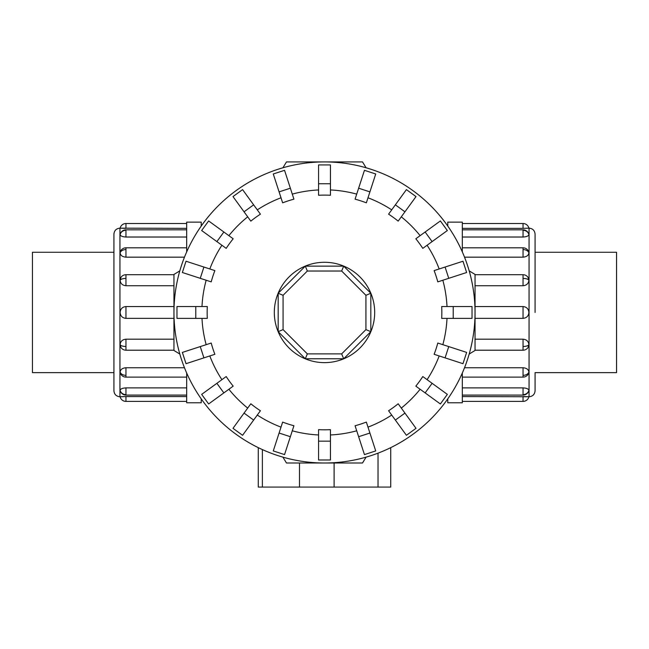 <?xml version="1.0" encoding="UTF-8"?>
<svg xmlns="http://www.w3.org/2000/svg" width="649" height="649" viewBox="0 0 649 649"><rect width="100%" height="100%" fill="white"/><g stroke="black" fill="none" stroke-linecap="round" stroke-linejoin="round"><path stroke-width="0.97" d="M113.916 372.64L32.45 372.64L32.45 252.266L113.916 252.266M535.084 252.266L616.55 252.266L616.55 372.64L535.084 372.64M201.231 398.875L201.231 402.778L186.685 402.778L186.685 373.029M119.943 396.758C116.285 396.401 114.273 394.397 113.916 390.739L113.916 234.175C114.273 230.517 116.285 228.513 119.943 228.156L119.943 396.758L125.963 396.555L120.106 396.758A6.019 6.019 0 0 0 125.963 401.398L186.685 401.398M120.106 390.341A6.019 5.565 0 0 0 125.963 394.624L125.963 395.087A6.019 6.019 0 0 1 120.13 390.56L120.106 390.341C120.454 388.905 122.41 388.086 125.963 387.891L186.685 387.891M125.963 401.398L125.963 396.555L186.685 396.555M120.106 372.072A6.019 4.259 0 0 0 125.963 375.349L125.963 377.11A6.019 6.019 0 0 1 120.26 373.029L120.106 372.072C120.454 369.476 122.41 368.04 125.963 367.748L184.478 367.748M120.106 344.716A6.019 2.304 0 0 0 125.963 346.493L125.963 350.209A6.019 6.019 0 0 1 121.038 347.645L120.106 344.716C120.454 341.374 122.41 339.524 125.963 339.184L173.956 339.184M173.956 318.359L125.963 318.359C122.41 318.018 120.454 316.047 120.106 312.453C120.454 308.867 122.41 306.896 125.963 306.555L173.956 306.555M173.956 285.73L125.963 285.73C122.41 285.39 120.454 283.54 120.106 280.198L121.038 277.261A6.019 6.019 0 0 1 125.963 274.705L173.956 274.705M186.685 237.023L125.963 237.023C122.41 236.828 120.454 236.009 120.106 234.573L120.26 234.054M186.685 228.359L120.106 228.156A6.019 6.019 0 0 1 125.963 223.516L186.685 223.516M184.478 257.166L125.963 257.166C122.41 256.874 120.454 255.438 120.106 252.842L120.26 251.885A6.019 6.019 0 0 1 125.963 247.804L186.685 247.804M447.769 226.039L447.769 222.128L462.315 222.128L462.315 251.885M535.084 372.672L535.084 390.739C534.727 394.397 532.715 396.401 529.057 396.758L529.057 228.156L523.037 228.359L528.894 228.156A6.019 6.019 0 0 0 523.037 223.516L462.315 223.516M528.894 234.573A6.019 5.565 180 0 0 523.037 230.29L523.037 229.827A6.019 6.019 0 0 1 528.87 234.354L528.894 234.573C528.546 236.009 526.59 236.828 523.037 237.023L462.315 237.023M523.037 223.516L523.037 228.359L462.315 228.359M528.894 252.842A6.019 4.259 180 0 0 523.037 249.565L523.037 247.804A6.019 6.019 0 0 1 528.74 251.885L528.894 252.842C528.546 255.438 526.59 256.874 523.037 257.166L464.522 257.166M528.894 280.198A6.019 2.304 180 0 0 523.037 278.421L523.037 274.705A6.019 6.019 0 0 1 527.962 277.261L528.894 280.198C528.546 283.54 526.59 285.39 523.037 285.73L475.044 285.73M475.044 306.555L523.037 306.555C526.59 306.896 528.546 308.867 528.894 312.453C528.546 316.047 526.59 318.018 523.037 318.359L475.044 318.359M475.044 339.184L523.037 339.184C526.59 339.524 528.546 341.374 528.894 344.716L527.962 347.645A6.019 6.019 0 0 1 523.037 350.209L475.044 350.209M462.315 387.891L523.037 387.891C526.59 388.086 528.546 388.905 528.894 390.341L528.74 390.86M462.315 396.555L528.894 396.758A6.019 6.019 0 0 1 523.037 401.398L462.315 401.398M464.522 367.748L523.037 367.748C526.59 368.04 528.546 369.476 528.894 372.072L528.74 373.029A6.019 6.019 0 0 1 523.037 377.11L462.315 377.11M453.213 318.383L441.693 318.383A117.347 117.347 0 0 0 441.693 306.531L472.034 306.531L472.034 318.383L453.213 318.383L453.213 306.531M448.743 278.316L437.791 281.877A117.347 117.347 0 0 0 434.132 270.601L462.98 261.231L466.639 272.507L448.743 278.316L445.084 267.047M432.112 241.598L422.799 248.364A117.347 117.347 0 0 0 415.831 238.775L440.371 220.944L447.339 230.533L432.112 241.598L425.144 232.009M404.952 211.809L398.178 221.122A117.347 117.347 0 0 0 388.589 214.162L406.42 189.622L416.009 196.582L404.952 211.809L395.363 204.841M369.914 191.877L366.352 202.829A117.347 117.347 0 0 0 355.076 199.162L364.454 170.314L375.722 173.981L369.914 191.877L358.637 188.21M330.43 183.74L330.43 195.26A117.347 117.347 0 0 0 318.57 195.26L318.57 164.927L330.43 164.927L330.43 183.74L318.57 183.74M290.363 188.21L293.924 199.162A117.347 117.347 0 0 0 282.648 202.829L273.278 173.981L284.546 170.314L290.363 188.21L279.086 191.877M253.637 204.841L260.411 214.162A117.347 117.347 0 0 0 250.822 221.122L232.991 196.582L242.58 189.622L253.637 204.841L244.048 211.809M223.856 232.009L233.169 238.775A117.347 117.347 0 0 0 226.201 248.364L201.661 230.533L208.629 220.944L223.856 232.009L216.888 241.598M203.916 267.047L214.868 270.601A117.347 117.347 0 0 0 211.209 281.877L182.361 272.507L186.02 261.231L203.916 267.047L200.257 278.316M195.787 306.531L207.307 306.531A117.347 117.347 0 0 0 207.307 318.383L176.966 318.383L176.966 306.531L195.787 306.531L195.787 318.383M366.093 167.775A150.544 150.544 0 0 0 282.907 167.775L286.485 161.917L362.515 161.917L366.093 167.775M179.822 270.868A150.544 150.544 0 0 0 173.956 312.453L173.956 274.438L179.822 270.868M475.044 312.453A150.544 150.544 0 0 0 469.178 270.868L475.044 274.438L475.044 312.453A150.544 150.544 0 0 0 324.5 161.917A150.544 150.544 0 0 0 179.822 354.046L173.956 350.468L173.956 312.453A150.544 150.544 0 0 0 324.5 462.997A150.544 150.544 0 0 0 475.044 312.453L475.044 350.468L469.178 354.046A150.544 150.544 0 0 0 324.5 161.917A150.544 150.544 0 0 0 173.956 312.453M374.684 312.453A50.184 50.184 0 0 0 324.5 262.277A50.184 50.184 0 0 0 274.316 312.453A50.184 50.184 0 0 0 324.5 362.637A50.184 50.184 0 0 0 374.684 312.453M365.922 329.619L341.658 353.883L307.342 353.883L283.078 329.619L283.078 295.295L307.342 271.031L341.658 271.031L365.922 295.295L365.922 329.619L370.822 331.647L343.686 358.775L341.658 353.883M343.686 358.775L305.314 358.775L307.342 353.883M305.314 358.775L278.178 331.647L283.078 329.619M278.178 331.647L278.178 293.267L283.078 295.295M278.178 293.267L305.314 266.139L307.342 271.031M305.314 266.139L343.686 266.139L341.658 271.031M343.686 266.139L370.822 293.267L365.922 295.295M370.822 293.267L370.822 331.647M258.261 447.64L258.261 487.083L390.739 487.083L390.739 447.64L390.739 487.083M282.907 457.139A150.544 150.544 0 0 0 324.5 462.997L286.485 462.997L282.907 457.139M324.5 462.997A150.544 150.544 0 0 0 366.093 457.139L362.515 462.997L324.5 462.997M448.743 346.59L437.791 343.037A117.347 117.347 0 0 1 434.132 354.305L462.98 363.683L466.639 352.407L448.743 346.59L445.084 357.867M432.112 383.316L422.799 376.55A117.347 117.347 0 0 1 415.831 386.139L440.371 403.97L447.339 394.381L432.112 383.316L425.144 392.905M404.952 413.105L398.178 403.783A117.347 117.347 0 0 1 388.589 410.752L406.42 435.292L416.009 428.324L404.952 413.105L395.363 420.073M369.914 433.037L366.352 422.085A117.347 117.347 0 0 1 355.076 425.752L364.454 454.6L375.722 450.933L369.914 433.037L358.637 436.704M330.43 441.166L330.43 429.654A117.347 117.347 0 0 1 318.57 429.654L318.57 459.987L330.43 459.987L330.43 441.166L318.57 441.166M290.363 436.704L293.924 425.752A117.347 117.347 0 0 1 282.648 422.085L273.278 450.933L284.546 454.6L290.363 436.704L279.086 433.037M253.637 420.073L260.411 410.752A117.347 117.347 0 0 1 250.822 403.783L232.991 428.324L242.58 435.292L253.637 420.073L244.048 413.105M223.856 392.905L233.169 386.139A117.347 117.347 0 0 1 226.201 376.55L201.661 394.381L208.629 403.97L223.856 392.905L216.888 383.316M203.916 357.867L214.868 354.305A117.347 117.347 0 0 1 211.209 343.037L182.361 352.407L186.02 363.683L203.916 357.867L200.257 346.59M529.057 396.758L523.037 396.555L523.037 401.398M529.057 228.156C532.715 228.513 534.727 230.517 535.084 234.175L535.084 312.453M462.315 373.029L462.315 402.778L447.769 402.778L447.769 398.875M119.943 228.156L125.963 228.359L125.963 223.516M186.685 251.885L186.685 222.128L201.231 222.128L201.231 226.039M120.106 280.198A6.019 2.304 0 0 1 125.963 278.421L125.963 274.705M125.963 285.73L125.963 278.421M120.106 234.573A6.019 5.565 0 0 1 125.963 230.29L125.963 229.827L186.685 229.827M125.963 237.023L125.963 230.29M125.963 318.359L125.963 306.555M120.106 252.842A6.019 4.259 0 0 1 125.963 249.565L125.963 247.804M125.963 257.166L125.963 249.565M528.894 344.716A6.019 2.304 180 0 1 523.037 346.493L523.037 350.209M523.037 339.184L523.037 346.493M528.894 390.341A6.019 5.565 180 0 1 523.037 394.624L523.037 395.087L462.315 395.087M523.037 387.891L523.037 394.624M523.037 306.555L523.037 318.359M528.894 372.072A6.019 4.259 180 0 1 523.037 375.349L523.037 377.11M523.037 367.748L523.037 375.349M447.007 306.531A122.645 122.645 0 0 0 442.837 280.238M439.178 268.962A122.645 122.645 0 0 0 427.091 245.249M420.122 235.66A122.645 122.645 0 0 0 401.301 216.831M391.712 209.862A122.645 122.645 0 0 0 367.991 197.783M356.723 194.116A122.645 122.645 0 0 0 330.43 189.954M318.57 189.954A122.645 122.645 0 0 0 292.277 194.116M281.009 197.783A122.645 122.645 0 0 0 257.288 209.862M247.699 216.831A122.645 122.645 0 0 0 228.878 235.66M221.909 245.249A122.645 122.645 0 0 0 209.822 268.962M206.163 280.238A122.645 122.645 0 0 0 201.993 306.531M334.105 462.997L334.105 487.083M378.034 453.156L378.034 487.083M299.489 462.997L299.489 487.083M262.366 449.579L262.366 487.083M442.837 344.676A122.645 122.645 0 0 0 447.007 318.383M427.091 379.665A122.645 122.645 0 0 0 439.178 355.952M401.301 408.083A122.645 122.645 0 0 0 420.122 389.254M367.991 427.131A122.645 122.645 0 0 0 391.712 415.052M330.43 434.96A122.645 122.645 0 0 0 356.723 430.798M292.277 430.798A122.645 122.645 0 0 0 318.57 434.96M257.288 415.052A122.645 122.645 0 0 0 281.009 427.131M228.878 389.254A122.645 122.645 0 0 0 247.699 408.083M209.822 355.952A122.645 122.645 0 0 0 221.909 379.665M201.993 318.383A122.645 122.645 0 0 0 206.163 344.676M523.037 249.565L523.037 257.166M523.037 278.421L523.037 285.73M523.037 230.29L523.037 237.023M125.963 375.349L125.963 367.748M125.963 346.493L125.963 339.184M125.963 394.624L125.963 387.891M125.963 395.087L186.685 395.087M125.963 350.209L173.956 350.209M125.963 377.11L186.685 377.11M523.037 229.827L462.315 229.827M523.037 274.705L475.044 274.705M523.037 247.804L462.315 247.804M523.037 395.087A6.019 6.019 0 0 0 528.87 390.56M125.963 229.827A6.019 6.019 0 0 0 120.13 234.354"/></g></svg>
